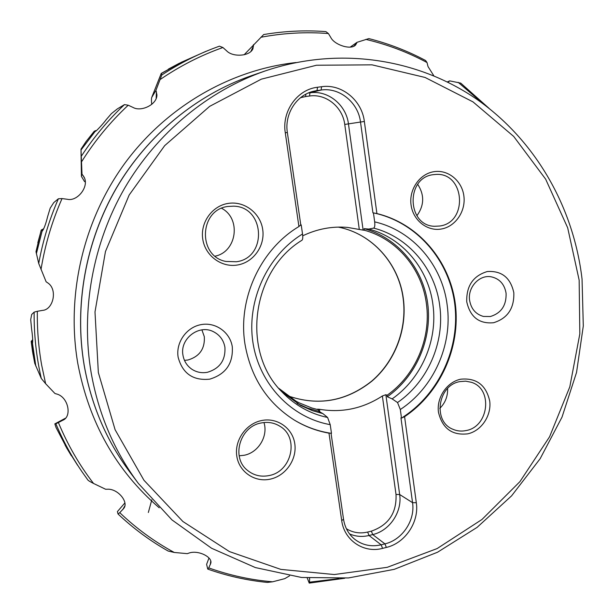 <?xml version="1.0" encoding="UTF-8"?>
<svg xmlns="http://www.w3.org/2000/svg" width="614" height="614" viewBox="0 0 614 614"><rect width="100%" height="100%" fill="white"/><g stroke="black" fill="none" stroke-linecap="round" stroke-linejoin="round"><path stroke-width="0.92" d="M84.594 181.675L81.432 176.402L82 174.169L80.994 149.217L81.439 176.387M206.143 51.261L181.268 62.306L161.375 73.488L161.789 75.031L155.933 90.388L156.915 94.771C157.284 104.495 141.22 112.147 133.084 107.465L128.219 105.209L124.45 104.618L117.381 108.87L111.387 113.644L106.068 119.814C104.134 122.67 95.822 131.841 95.393 131.266L95.592 130.605L94.149 131.358L86.006 141.634L80.994 149.187M95.592 130.605L96.268 130.744M94.149 131.358L86.006 141.634M151.758 104.372L151.712 104.203C151.336 100.589 151.359 98.309 151.765 97.365L155.933 90.388M151.835 97.227L161.236 73.434L181.575 62.144L161.229 73.427M168.305 69.159L169.157 68.684M244.103 54.792L263.659 34.568M350.203 47.132L357.018 42.32L368.853 38.598C388.792 43.678 407.711 50.985 425.617 60.525L427.014 62.536L428.027 66.573L433.806 75.752M447.33 81.915L449.686 80.871L460.746 83.128L489.097 108.379M338.844 578.618L309.487 582.179L309.233 583.1L307.23 578.035M207.816 569.117C227.264 575.986 247.104 580.414 267.343 582.417L272.608 581.803L284.796 578.641L289.578 575.84M272.608 581.803C250.88 579.984 229.598 575.356 208.745 567.904L207.724 568.948L206.603 564.358L208.975 558.034M174.261 552.462C154.551 541.778 136.385 528.516 119.753 512.675L118.034 514.002C133.422 528.524 150.131 540.865 168.152 551.042L174.261 552.462L187.293 553.651L188.69 553.176C197.954 549.591 212.943 557.159 210.748 563.33L208.745 567.904M118.034 514.002L117.412 511.6L124.849 502.966M93.528 483.456C79.298 464.959 67.586 444.651 58.391 422.539L55.866 423.775C63.142 441.021 71.976 457.2 82.383 472.312L87.71 479.772C87.886 480.34 89.828 481.568 93.528 483.456L105.639 489.266L107.227 489.228C117.972 488.46 128.948 502.275 123.775 508.377L119.753 512.675M55.866 423.775L54.83 423.875L56.035 427.513L65.805 446.171M65.276 445.587L65.053 444.774M65.391 445.396L65.898 446.677M32.504 351.377L34.76 363.373L41.284 378.447L45.62 383.689L41.691 365.261C38.544 347.516 37.093 329.518 37.339 311.29L42.496 310.392C53.318 309.832 58.031 289.102 47.478 282.701L46.127 281.78L38.72 263.483C42.773 241.156 49.32 219.589 58.376 198.775L53.763 202.605L50.195 208.146L47.616 216.65C45.904 223.657 44.162 228.423 42.389 230.956L42.251 229.782L41.192 230.135L35.988 251.686L38.72 263.483M58.391 422.539L62.781 420.26C72.199 416.722 68.446 396.859 56.534 393.965L54.961 393.513L45.62 383.689M37.339 311.29L34.131 312.142L31.682 314.475L30.7 319.602L31.59 328.958C32.619 336.142 32.926 340.977 32.511 343.449L35.812 366.097M32.742 341.123L31.897 341.875L32.181 342.965M31.897 341.875L31.184 341.376L32.55 351.715M58.376 198.775L62.037 198.575L67.402 199.289C77.602 201.776 90.051 185.842 83.65 176.402L82 174.169M447.936 82.215L449.686 80.871M263.667 34.553C284.512 31.045 305.258 30.063 325.888 31.613L328.413 33.547L330.846 37.584C334.484 44.929 351.17 50.402 355.667 44.906L357.018 42.32M161.789 75.031C177.953 64.386 194.861 55.621 212.521 48.744L219.421 46.165L222.92 47.516L226.727 50.939C232.744 57.317 249.967 56.473 252.968 48.636L253.536 44.584M309.487 582.179L309.586 578.227M65.345 418.272L54.83 423.875M32.719 340.256L31.506 341.545M43.64 229.007L41.721 229.866M42.251 229.782L42.965 229.59M228.216 203.403C212.083 205.805 200.049 222.705 202.781 239.291C205.276 255.908 221.731 267.873 237.649 264.972C253.613 262.316 265.248 245.707 262.692 229.383C260.374 213.02 244.318 200.763 228.216 203.403M261.495 420.567C245.892 423.721 234.218 440.56 236.82 456.309C239.184 472.112 255.063 482.711 270.467 479.097C285.909 475.712 297.207 459.165 294.774 443.646C292.571 428.073 277.067 417.175 261.495 420.567M467.768 433.837C481.43 430.851 491.637 415.548 489.719 401.049C486.073 385.001 476.403 377.717 460.715 379.206C446.931 381.992 436.408 397.557 438.465 412.247C442.341 428.418 452.111 435.618 467.768 433.837M441.328 229.014C455.411 226.681 465.911 211.316 463.892 196.104C462.089 180.869 448.128 169.349 433.929 171.69C419.707 173.808 408.886 189.419 411.042 204.846C412.992 220.311 427.283 231.578 441.328 229.014M232.292 346.818C230.158 332.304 215.591 321.843 201.047 324.629C186.472 327.208 175.642 342.558 178.137 357.225C182.519 373.504 193.042 380.818 209.696 379.168C225.729 374.31 233.259 363.519 232.292 346.818M513.826 292.717C510.503 277.635 501.638 270.574 487.232 271.549C473.141 275.855 466.31 285.924 466.74 301.766C470.194 317.062 479.143 324.046 493.595 322.726C507.578 318.382 514.317 308.382 513.826 292.717M278.725 388.286L296.117 401.234L299.164 402.853L311.874 408.003L318.482 409.768L317.407 409.177L319.433 409.285C341.906 413.038 362.889 408.602 382.368 395.984L385.861 394.71L387.104 395.255C415.386 375.369 431.22 338.429 426.423 303.884C422.148 269.285 397.227 239.046 364.325 230.235L363.127 230.127L348.453 123.905C346.227 104.933 328.029 90.012 309.97 92.814L321.084 90.043L317.024 90.58L317.522 87.249L321.582 86.712L321.084 90.043C339.603 87.173 358.246 102.538 360.51 122.04L364.355 121.48L376.912 213.58C418.395 223.573 449.801 260.796 455.319 303.961C460.822 347.156 440.43 392.707 404.588 416.683L401.487 418.096L400.32 409.523C433.599 387.71 452.656 345.152 447.207 305.327C442.433 265.386 413.045 230.657 374.67 221.869L373.442 212.897L376.912 213.58M386.359 547.435L382.576 548.379L381.156 544.81L384.94 543.866L386.359 547.435C405.202 543.121 419.316 521.938 416.315 502.712L404.588 416.683M309.855 92.384L317.024 90.58L313.378 91.286C296.37 95.193 284.359 114.135 287.352 132.494L300.768 224.831L298.918 226.535C260.336 249.537 237.534 299.11 245.024 344.37C250.942 377.671 267.328 402.876 294.175 419.984C305.028 426.584 316.632 430.967 328.981 433.154L341.706 520.611C344.185 540.404 363.826 553.498 382.576 548.379M298.918 226.535L285.28 132.785C281.696 111.28 297.245 89.444 317.522 87.249M364.355 121.48C361.915 100.312 341.706 83.619 321.582 86.712M227.963 206.465L233.45 206.174C265.01 206.427 267.581 257.857 236.436 261.748L225.96 261.449C197.508 256.429 199.082 209.566 227.963 206.465M215.153 256.161C236.897 251.817 241.44 218.538 221.616 208.299M263.966 422.532C268.318 436.094 258.486 452.503 244.303 455.243L239.145 455.818M261.157 422.977C268.072 421.618 274.397 422.762 280.137 426.392C299.34 437.698 291.803 471.498 269.216 475.535C261.034 477.193 253.774 475.466 247.457 470.347C230.879 457.545 239.859 426.484 261.157 422.977M447.598 388.485C447.89 396.283 445.28 402.922 439.762 408.417M466.218 430.529C461.574 431.535 457.123 431.112 452.871 429.255C432.494 421.48 437.805 385.093 459.894 381.609L465.696 381.164L471.314 382.284C493.111 388.639 489.036 426.592 466.218 430.529M417.727 184.33C424.566 194.96 424.289 205.429 416.898 215.737M439.793 226.013L434.512 226.282C406.959 225.829 405.532 177.692 433.154 174.683L435.948 174.422C464.829 172.327 468.375 222.452 439.793 226.013M201.906 329.879L204.301 336.656C205.03 348.76 199.565 356.542 187.915 360.004L184.469 360.364M182.972 355.276C179.61 338.805 199.028 323.954 213.495 331.729C219.812 334.983 223.619 340.148 224.908 347.225C225.66 360.18 219.82 368.538 207.386 372.291C201.845 373.304 196.726 372.322 192.021 369.344C187.07 365.967 184.054 361.285 182.972 355.276M469.595 300.269C467.569 287.367 479.334 274.565 491.077 276.784C499.474 278.61 504.478 284.098 506.089 293.262C506.473 305.411 501.239 313.163 490.394 316.517L483.456 316.44C475.727 314.284 471.107 308.888 469.595 300.269M319.433 409.285L319.825 411.925M349.535 533.911C355.721 536.575 362.222 537.104 369.014 535.492L367.663 532.054C359.981 533.819 352.897 532.714 346.411 528.746M367.663 532.054L371.355 531.148C388.593 525.093 396.813 512.867 396.015 494.47L382.368 395.984M331.046 433.284L343.525 519.206C344.853 527.541 348.591 534.241 354.754 539.307C362.506 545.217 371.309 547.051 381.156 544.81L369.014 535.492L372.713 534.587C389.675 530.78 402.385 511.777 399.653 494.508L385.861 394.71M371.355 531.148L372.713 534.587L384.94 543.866C402.308 539.913 415.333 520.388 412.554 502.666L400.95 417.842L401.487 418.096M364.325 230.235L364.11 228.661C397.742 237.756 423.077 268.295 427.728 303.638C432.348 339.005 416.192 376.367 387.311 396.767L392.139 398.893L397.534 402.538L400.32 409.523M387.311 396.767L387.104 395.255M363.127 230.127L347.363 227.387C331.997 226.129 317.116 228.938 302.725 235.814M359.274 229.298L344.746 124.442C342.696 107.082 326.026 93.451 309.51 96.022L305.572 96.559L305.902 94.157M300.538 97.687L305.572 96.559M300.768 224.831L301.205 224.877L302.533 233.995C267.174 255.662 246.475 300.776 252.953 342.597C259.354 384.456 291.658 417.865 330.217 424.65L331.483 433.354L330.002 433.123C317.208 431.059 305.196 426.638 293.96 419.853M301.858 240.274L302.004 240.22C302.794 239.399 302.971 237.326 302.533 233.995M373.442 212.897L372.928 212.874L360.51 122.04L344.746 124.442M374.916 213.212C417.044 222.675 449.156 260.19 454.728 303.838C460.3 347.509 439.325 393.559 402.769 417.274M328.981 433.154L330.002 433.123M299.839 225.676L301.205 224.877M318.482 409.768L318.704 411.303L322.895 413.621L327.623 417.489L330.217 424.65M281.91 391.847L300.699 405.486L312.396 410.651L322.895 413.621M318.704 411.303L307.66 408.126L297.122 403.452M392.139 398.893C421.419 378.554 437.889 340.44 432.954 304.797C428.58 269.093 402.792 237.933 368.791 229.06L373.657 228.101C374.74 227.472 375.077 225.399 374.67 221.869M364.11 228.661L368.791 229.06M309.51 96.022L309.97 92.814L308.205 93.052M95.339 131.143L81.079 149.893M81.616 155.772C94.003 136.914 108.287 119.868 124.45 104.618M95.339 131.158L81.079 149.916M66.358 447.476L77.587 465.282L66.327 447.422L71.362 455.803M41.284 378.447C36.333 356.795 33.947 334.691 34.131 312.142M32.166 342.919L35.789 366.044M31.23 341.376L32.995 354.324M82.967 175.404L84.448 177.999M62.037 198.575C52.021 221.316 45.014 244.94 41.023 269.454M296.032 62.536C231.01 69.651 167.215 106.022 125.241 162.741C83.55 219.635 65.944 294.505 77.786 363.396C89.068 422.655 116.215 470.784 159.226 507.786M484.431 104.779L458.159 82.33M427.014 62.536C407.788 52.205 387.388 44.492 365.814 39.38M328.413 33.547C306.025 31.774 283.53 33.01 260.904 37.262M222.92 47.516C200.87 55.298 179.94 65.974 160.147 79.536M128.219 105.209C110.451 121.818 94.97 140.575 81.769 161.474M156.417 91.747L156.163 98.57M253.551 45.835L250.865 51.507M356.665 43.295L353.771 46.257M449.103 81.462L447.829 82.161M309.464 578.211L309.694 579.378M210.709 561.342L210.295 564.719M124.711 506.128L122.746 509.666M63.718 419.692L62.682 420.321M41.322 229.989L37.815 242.783M42.205 230.634L36.364 253.705M42.212 230.672L36.372 253.743M129.684 471.828C106.544 440.768 91.394 405.34 84.248 365.545C74.064 305.803 85.622 241.371 116.391 188.13C147.46 135.057 196.649 94.733 251.395 75.699L265.048 70.994C208.23 90.742 157.061 132.724 124.711 188.037C92.676 243.52 80.611 310.692 91.179 372.898C98.593 414.32 114.319 451.152 138.342 483.395L129.684 471.828C106.491 440.691 91.325 405.225 84.179 365.43C74.002 305.688 85.553 241.34 116.292 188.145C147.345 135.126 196.526 94.779 251.395 75.699M98.347 372.56L94.993 311.966L105.454 251.556L129.178 194.983L164.682 145.641L209.673 106.345L261.318 79.16L316.486 65.237L372.053 64.846L425.065 77.456L472.987 101.878L513.711 136.446L545.646 179.15L567.681 227.817L579.155 280.161L579.823 333.916L569.807 386.843L549.584 436.777L519.928 481.637L481.959 519.49L437.13 548.571L387.204 567.328L334.3 574.543L280.828 569.385L229.436 551.587L182.895 521.509L143.952 480.255L115.102 429.731L98.347 372.56M338.253 227.103C372.184 233.619 398.824 263.659 403.168 298.627C407.205 329.081 394.932 361.285 371.685 381.133C345.935 401.472 317.883 406.33 287.536 395.715C317.96 406.368 346.066 401.525 371.846 381.194C395.124 361.354 407.389 329.181 403.36 298.726C399.008 263.736 372.291 233.627 338.26 227.103M416.315 502.712L412.554 502.666L399.653 494.508L396.015 494.47M287.352 132.494L285.28 132.785M341.706 520.611L343.525 519.206M302.004 240.22C251.364 270.889 241.148 351.937 282.056 392.001C294.873 405.255 310.062 413.752 327.623 417.489M397.534 402.538C427.743 381.754 444.805 342.551 439.77 305.879C435.318 269.109 408.701 237.035 373.657 228.101M81.432 176.402L80.994 149.179M151.765 97.365L161.236 73.404M168.727 68.921L179.488 63.165M148.342 512.498L151.796 499.842M219.421 46.165L212.521 48.744M309.256 583.1L344.73 578.258M210.817 562.8L210.748 563.33M124.166 507.671L123.775 508.377M82.383 472.312L87.71 479.772M63.618 419.761L62.781 420.26M41.476 229.905L43.771 228.707M32.696 339.649L31.184 341.376M138.342 483.395L171.981 519.92L211.569 548.248L255.355 567.566L301.543 577.475L348.391 577.958L394.234 569.339L437.567 552.216L477.07 527.395L511.585 495.851L540.159 458.696L562.01 417.136L576.538 372.452L583.3 325.973L582.049 279.101C573.729 207.662 535.892 140.583 476.809 99.284C417.589 58.445 338.314 46.058 265.048 70.994"/></g></svg>
